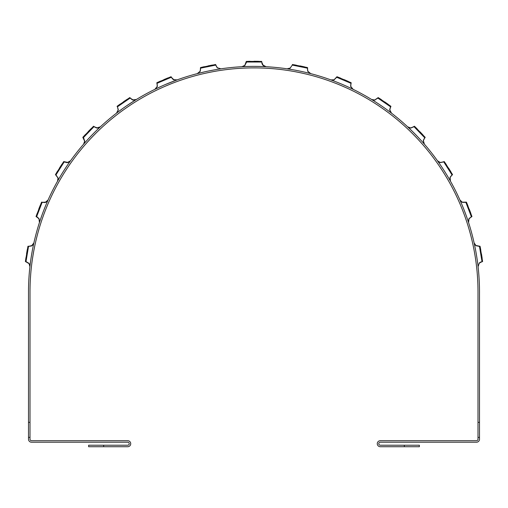 <?xml version="1.0" encoding="UTF-8"?>
<svg xmlns="http://www.w3.org/2000/svg" width="508" height="508" viewBox="0 0 508 508"><rect width="100%" height="100%" fill="white"/><g stroke="black" fill="none" stroke-linecap="round" stroke-linejoin="round"><path stroke-width="0.76" d="M473.57 247.599L473.793 248.717M474.275 251.225L475.075 255.835M475.615 259.302L475.977 261.874L475.615 259.315M476.04 262.382L475.913 261.423M474.929 254.972L474.783 254.089M474.167 250.654L473.672 248.107M480.365 247.834L480.803 250.152M481.463 253.911L482.029 257.461M30.004 291.884A223.996 223.996 0 0 1 254 67.888A223.996 223.996 0 0 1 477.996 291.884L477.996 437.382L479.495 437.382L479.495 291.884A225.495 225.495 0 0 0 254 66.383A225.495 225.495 0 0 0 28.505 291.884L28.505 437.382L30.004 437.382L30.004 291.884M34.43 247.599L34.201 248.723M33.725 251.219L32.925 255.854M32.391 259.302L32.023 261.874M31.96 262.382L32.112 261.252M33.217 254.102L32.474 258.712M33.833 250.654L34.328 248.107M47.523 205.048L47.225 205.765M46.26 208.109L44.545 212.496M43.339 215.76L42.469 218.211M42.297 218.7L42.678 217.614L42.297 218.7M43.529 215.227L45.187 210.82L43.536 215.221M46.476 207.581L47.466 205.181L46.476 207.575M67.139 168.37L64.579 172.326M61.639 177.114L61.405 177.514M95.523 133.585L92.227 136.957M89.846 139.484L88.081 141.408M90.227 139.071L93.472 135.661L90.227 139.065M130.258 105.175L126.365 107.81M123.527 109.811L121.418 111.341M124.003 109.468L127.851 106.788M169.97 84.245L165.64 86.055M162.452 87.452L160.083 88.532M159.614 88.748L160.655 88.265L159.614 88.748M170.51 84.03L172.93 83.077L170.523 84.03M209.347 72.384L208.458 72.568M205.016 73.311L202.514 73.889M202.019 74.003L203.181 73.73M205.619 73.177L210.21 72.212M213.639 71.558L216.192 71.101M474.167 250.647L473.761 248.558L474.161 250.635M465.703 218.7L465.328 217.621L465.703 218.7M462.813 210.82L464.471 215.227L462.82 210.845M460.775 205.759L460.331 204.705L460.775 205.753M444.957 174.796L442.938 171.577M440.544 167.894L439.096 165.735L440.538 167.881M440.868 168.377L443.414 172.32L440.868 168.383M414.522 135.661L415.157 136.315M410.553 131.686L412.058 133.172M409.854 131.007L410.674 131.801L409.854 131.007M412.483 133.591L415.76 136.944M386.994 111.646L386.074 110.966L386.994 111.646M383.997 109.474L380.155 106.794M375.082 103.435L377.234 104.838M381.629 107.81L377.736 105.169L381.622 107.804M384.48 109.817L386.582 111.341L384.473 109.811M341.541 85.706L345.008 87.211M337.483 84.03L335.502 83.242M334.588 82.887L335.655 83.306L334.588 82.887M342.36 86.055L338.017 84.245L342.335 86.043M305.981 74.003L304.87 73.743L305.981 74.003M302.381 73.177L297.809 72.212M291.3 71.018L292.481 71.222M294.938 71.66L299.529 72.568L294.932 71.66M302.965 73.304L305.486 73.889M261.493 68.015L260.35 67.977M246.507 68.015L247.65 67.977M254.87 67.894L250.196 67.92M43.536 215.214L45.18 210.839L43.542 215.201M67.132 168.377L65.068 171.564M95.51 133.598L92.85 136.309M89.827 139.497L88.392 141.065L89.821 139.51M123.514 109.823L121.787 111.068M162.433 87.459L160.496 88.335M475.425 258.058L475.012 255.461M440.531 167.875L439.356 166.116M440.874 168.389L443.401 172.301M377.749 105.181L381.61 107.791L377.742 105.175M302.368 73.171L297.815 72.219M46.012 208.731L45.041 211.201M66.764 168.935L65.335 171.145M169.361 84.493L166.916 85.509L169.393 84.487M212.427 71.78L209.804 72.295M444.614 174.244L443.192 171.971M383.483 109.106L381.286 107.569M301.784 73.044L299.117 72.479M257.213 67.913L254.445 67.888M33.623 251.784L33.141 254.546M32.15 260.966L32.106 261.309M129.756 105.505L127.489 107.042M169.424 84.468L166.878 85.528M203.397 73.679L203.079 73.755M475.45 258.204L474.999 255.372M473.869 249.104L473.78 248.641M464.28 214.7L463.283 212.052M444.659 174.308L443.166 171.933M417.379 138.652L415.455 136.62M383.546 109.15L381.248 107.544M344.519 86.995L341.928 85.871M335.959 83.42L335.591 83.28M301.866 73.063L299.066 72.473M292.799 71.272L292.341 71.196M257.302 67.913L254.387 67.888M248.101 67.964L247.548 67.983M212.547 71.761L209.734 72.307M203.498 73.654L203.048 73.762M169.462 84.455L166.853 85.534M160.953 88.132L160.591 88.297M129.788 105.486L127.464 107.055M46.05 208.629L45.015 211.264M42.786 217.303L42.653 217.684M33.63 251.746L33.134 254.571M32.163 260.864L32.099 261.334M257.258 67.913L254.419 67.888M301.822 73.057L299.091 72.473M344.481 86.976L341.947 85.877M383.515 109.131L381.267 107.556M444.633 174.276L443.179 171.952M475.444 258.159L475.005 255.397M473.85 249.003L473.786 248.666M66.783 168.91L65.322 171.164M301.752 73.038L299.136 72.485M383.457 109.087L381.305 107.582M417.309 138.57L415.5 136.671M444.602 174.219L443.205 171.99M464.236 214.598L463.309 212.115M169.964 84.252L166.478 85.7M130.251 105.175L127.121 107.29M33.604 251.892L33.153 254.476M294.945 71.666L299.523 72.561M475.526 258.718L474.936 254.978M475.615 259.321L475.977 261.868M205.041 73.304L202.965 73.781M123.99 109.48L127.845 106.794M89.833 139.49L88.392 141.065M257.804 67.92L253.111 67.894M249.612 67.932L247.021 67.996M258.388 67.932L260.979 67.996M345.034 87.224L340.709 85.35M337.49 84.03L335.07 83.077M384.016 109.487L380.149 106.788M377.266 104.858L375.075 103.435M412.083 133.191L410.223 131.362M412.477 133.585L415.773 136.957M444.957 174.803L442.449 170.809M440.55 167.9L439.096 165.735M440.861 168.37L443.421 172.326M481.8 260.064L482.003 261.588L479.342 262.947L478.079 266.624L479.342 262.947L482.003 261.588L479.019 263.328L482.003 261.588L479.342 262.947L478.079 266.617L479.342 262.947L482.003 261.588L479.342 262.947L478.079 266.617L479.342 262.947L482.003 261.588L479.342 262.947L478.085 266.675L479.342 262.947L482.003 261.588L479.342 262.947L478.085 266.675L479.342 262.947L482.6 261.512L480.06 246.291L475.666 245.434L474.11 242.875L475.202 248.094L474.434 244.361M475.837 251.416L476.06 252.666M476.504 255.276L476.999 258.413M477.806 264.306L478.003 265.963M476.11 245.758L474.148 243.059M260.598 66.484L261.353 66.504M220.243 68.929L215.659 69.672M215.411 69.71L220.923 68.828L217.151 67.697L215.703 65.088L217.151 67.697L220.923 68.828L217.151 67.697L215.602 64.497L200.482 67.57L200.304 71.126L197.275 73.635L204.248 71.945M202.749 72.288L204.178 71.958M172.726 81.54L172.18 81.756M132.41 101.975L131.921 102.292M40.126 220.421L41.123 217.507M43.345 211.423L45.815 205.219M460.889 202.184L462.007 204.807M244.1 66.605L247.199 66.491M244.558 66.586L242.602 66.675M199.307 73.12L204.032 71.99M220.218 68.929L220.923 68.828L217.151 67.697L215.703 65.088L217.151 67.697L220.923 68.828L220.218 68.929M202.343 72.384L199.765 73.006M156.801 88.411L160.731 86.582M172.815 81.502L175.654 80.435M171.463 82.036L172.117 81.782M352.463 89.021L350.958 88.297M118.18 111.881L121.666 109.303M373.875 100.889L373.418 100.603M85.369 142.17L85.09 142.488M58.903 178.81L58.636 179.273M447.7 176.428L447.485 176.066M441.128 166.053L440.461 165.075M47.352 201.632L47.193 202M46.317 204.032L45.771 205.334M466.833 217.367L466.687 216.967M32.753 248.317L32.658 248.78M247.517 66.478L246.628 66.504M203.143 72.193L203.543 72.104M216.383 69.545L208.731 70.974M202.705 72.295L198.59 73.292M159.944 86.938L161.341 86.303M336.118 81.871L335.128 81.483M120.968 109.811L122.212 108.903M376.345 102.464L375.45 101.886M87.332 139.992L86.614 140.786M411.664 130.664L410.896 129.921L411.664 130.664M60.389 176.276L59.849 177.197L60.389 176.276M440.646 165.341L440.042 164.459L440.646 165.341M45.866 205.118L46.285 204.114M41.224 217.202L40.932 218.046M39.662 221.818L41.764 215.697M462.128 205.099L461.715 204.114L462.128 205.099M33.89 242.894L32.334 245.434L28.531 246.412L32.334 245.434L33.89 242.875L31.49 245.993L27.94 246.291L25.4 261.506M30.207 264.192L30.163 264.547M156.794 88.411L160.388 86.735M165.576 84.449L177.108 79.902L173.19 79.546L171.247 77.279L157.08 83.293L157.366 86.265L154.896 89.332L161.404 86.271M330.918 79.908L334.721 81.331M118.262 110.128L116.497 113.163L122.276 108.858M372.637 100.114L371.615 99.492L375.075 100.051L371.615 99.492L374.898 101.53M424.351 144.139L423.304 140.379L424.726 137.757L423.304 140.379L424.383 144.17L423.304 140.379L424.726 137.757L423.304 140.379L424.383 144.17L423.304 140.379L424.726 137.757L423.304 140.379L424.383 144.17L423.304 140.379L424.726 137.757L414.039 126.683L410.356 128.029L407.619 126.809L410.909 128.048L407.619 126.809L411.48 130.486L408.75 127.87M57.937 180.486L59.512 177.762M450.393 181.077L450.113 177.184L452.031 174.898L450.113 177.184L450.412 181.108L450.113 177.184L452.031 174.898L450.113 177.184L450.412 181.108L450.113 177.184L452.031 174.898L443.77 161.912L439.884 162.503L437.452 160.757L440.417 162.624L437.452 160.757L440.5 165.132L438.366 162.039M459.924 199.987L462.032 204.87M30.48 262.058L30.67 260.687M477.393 261.118L477.33 260.687M475.253 248.342L475.043 247.294M242.653 66.675L241.935 66.707L245.104 65.208L241.935 66.707L247.25 66.484M197.968 73.457L197.275 73.635L197.968 73.457M155.537 89.014L154.896 89.332L157.366 86.265L156.826 82.747L171.031 76.721L173.19 79.546L177.108 79.902L173.19 79.546L171.247 77.279L173.19 79.546L177.108 79.902L173.19 79.546L171.247 77.279L173.641 79.775L171.247 77.279L173.19 79.546L177.101 79.902L173.19 79.546L171.247 77.279L174.111 79.959M117.062 112.725L116.516 113.144M373.336 100.546L372.948 100.311M40.888 218.173L41.389 216.751M198.533 73.304L201.625 72.549L197.275 73.635L200.304 71.126L200.622 68.155L200.304 71.126L200.622 68.155L200.304 71.126L197.275 73.635L201.701 72.53M292.589 69.71L291.541 69.532M287.788 68.929L292.335 69.666M155.81 88.881L159.029 87.357M157.042 88.297L155.492 89.04M353.079 89.319L350.634 86.265L350.92 83.293L350.634 86.265L353.104 89.332L350.634 86.265L351.174 82.747L336.975 76.721L333.889 79.959L330.892 79.902L334.404 79.756L330.892 79.902L333.889 79.959L336.753 77.279L350.92 83.293L350.634 86.265L353.104 89.332L350.634 86.265L350.92 83.293L350.634 86.265L353.104 89.332M333.127 80.728L331.514 80.131M117.564 112.338L120.098 110.439L116.497 113.163L118.307 109.664L117.437 106.807L118.307 109.664L116.497 113.163L120.161 110.395M125.978 106.248L135.592 99.974M135.134 100.254L131.877 102.318M118.402 111.716L117.024 112.751M391.484 113.144L389.693 109.664L390.563 106.807L389.693 109.664L391.503 113.163L389.693 109.664L390.925 106.324L378.206 97.58L374.542 100.146L371.615 99.492L376.136 102.324L371.621 99.492M97.149 128.048L100.381 126.809L97.644 128.029L93.961 126.683L83.274 137.757L84.747 141.395L83.617 144.17L87.166 140.176M63.919 162.376L63.367 163.189L64.23 161.912L68.11 162.496L70.549 160.757L68.116 162.496L64.243 161.925L67.12 162.687L70.549 160.757L68.11 162.496L64.23 161.912L67.12 162.687L70.549 160.757L68.116 162.496L63.735 161.576L55.448 174.587L58.141 178.162L57.588 181.108L60.262 176.498L57.588 181.108L58.026 177.622L57.588 181.102L58.026 177.629L57.588 181.102L58.134 178.162L55.969 174.898L58.134 178.162L57.595 181.089L58.026 177.629L57.588 181.108M449.231 179.032L450.082 180.524M39.954 220.929L41.142 217.456M47.123 202.159L47.263 201.841M46.272 204.133L45.644 205.651M460.585 201.479L462.026 204.851M468.547 222.466L469.049 218.592L471.386 216.732L469.049 218.592L468.56 222.498L469.049 218.592L471.951 216.535L466.427 202.133L461.956 202.165L459.918 199.968L461.956 202.165L465.874 202.368L461.956 202.165L459.918 199.968L462.445 202.387M219.551 69.031L215.665 69.666M199.593 73.05L197.936 73.469L199.587 73.05M287.953 68.955L289.23 69.158M306.826 68.028L305.88 67.805L307.378 68.155L307.937 71.571L307.378 68.161L307.696 71.126L310.725 73.635L307.696 71.126L307.378 68.155L292.297 65.088L290.024 68.288L287.077 68.828L292.341 69.672M156.147 88.716L161.188 86.373M117.615 112.3L122.072 109.004M383.902 107.563L382.207 106.382M93.605 133.382L92.164 134.855M83.274 137.751L83.522 137.484L84.747 141.395L83.617 144.17L84.741 140.843L83.617 144.17L84.747 141.395L83.274 137.757L84.747 141.395L83.617 144.17L84.747 141.395L82.823 137.351L93.542 126.251L96.634 128.016L100.381 126.809L97.644 128.029L93.967 126.695L97.644 128.029L100.381 126.809L97.644 128.029L93.967 126.695L97.644 128.029L100.362 126.822M65.221 168.548L65.83 167.621M57.918 180.531L58.661 179.222M41.262 217.1L41.739 215.767M41.262 217.087L39.44 222.498L41.269 217.087M460.464 201.206L461.543 203.714M31.49 245.993L33.884 242.926L31.49 245.993L28.531 246.412L25.997 261.588L29.274 263.754L29.915 266.675L30.575 261.385L30.093 265.163M266.04 66.707L263.284 65.589L261.696 62.02L246.304 62.008L244.716 65.589L241.935 66.707L247.256 66.484M250.641 66.408L251.911 66.396M254.552 66.389L257.74 66.415M263.684 66.592L265.398 66.675M295.669 70.269L296.913 70.51M299.517 71.025L302.622 71.692M308.413 73.05L310.077 73.469M339.02 83.026L340.195 83.509M342.64 84.538L345.548 85.808M378.955 104.172L380.016 104.883M389.611 111.716L390.97 112.751M373.647 100.743L372.186 99.841M89.452 137.7L90.322 136.773M98.647 128.441L99.892 127.267M85.192 142.373L84.061 143.662M410.902 128.048L407.619 126.809L410.902 128.048L407.619 126.809L411.486 130.493M413.88 132.861L414.776 133.769M416.624 135.674L418.802 137.973M422.808 142.38L423.939 143.662M62.008 173.609L62.681 172.529M64.097 170.282L65.824 167.627M69.171 162.7L70.161 161.303M440.423 162.624L437.452 160.757L440.506 165.132M442.379 167.932L443.071 168.999M444.506 171.234L446.183 173.926M463.309 207.988L463.779 209.169M464.737 211.645L465.849 214.617M467.811 220.237L468.351 221.863M31.058 258.039L31.248 256.788M31.68 254.171L32.233 251.041M33.388 245.205L33.75 243.529M482.175 258.432L481.514 254.216M482.092 257.899L481.457 253.886M480.651 249.339L480.06 246.291L480.651 249.314M25.61 259.956L25.952 257.62M26.549 253.841L27.172 250.311M25.819 258.483L25.4 261.512L25.825 258.458L25.4 261.512L29.274 263.754L29.915 266.675L28.956 263.296L29.921 266.649M27.349 249.345L26.6 253.549M27.248 249.873L26.543 253.879L27.248 249.885M467.036 203.581L467.925 205.765M469.316 209.302L470.579 212.681M470.916 213.601L469.436 209.626M470.732 213.093L469.309 209.29L470.732 213.087M38.703 209.252L40.176 205.511L38.697 209.264M46.196 202.076L42.126 202.368L46.044 202.165L48.082 199.968L45.11 202.546L41.573 202.133L36.049 216.535L38.951 218.592L39.44 222.498L40.888 218.154M48.057 200.025L45.599 202.374L48.063 200.019L45.593 202.374L42.126 202.368L45.587 202.374L48.063 200.019L45.11 202.546L42.126 202.368L36.614 216.732L39.224 219.088M40.373 205.029L38.76 209.099M37.084 213.601L36.049 216.535L37.071 213.627M446.449 164.827L445.148 162.877L446.456 164.833M448.539 168.053L450.666 171.45L448.532 168.034M444.544 163.055L443.77 161.912L440.379 162.617L444.265 161.576L452.552 174.587L450.113 177.184L450.412 181.108L450.113 177.184L452.031 174.898L450.113 177.184L450.386 181.058L450.113 177.184L452.031 174.898L449.967 177.667L452.025 174.898L451.25 173.571M450.952 171.914L448.716 168.326M56.255 173.241L57.474 171.221M61.678 164.63L61.449 164.973M61.989 164.16L59.684 167.697M61.697 164.605L59.487 168.008M415.582 127.349L417.259 129.007L415.582 127.349M422.707 134.658L419.951 131.756M415.036 127.654L414.039 126.683L410.858 128.048L414.458 126.251L425.177 137.351L423.304 140.379L424.383 144.17M423.069 135.052L420.173 131.985M416.681 128.435L414.458 126.257M83.883 136.188L85.477 134.461M88.119 131.68L90.621 129.127M90.373 129.381L88.354 131.445M84.925 135.052L82.823 137.351L84.912 135.071M379.533 98.438L381.502 99.727M384.645 101.848L387.604 103.918M375.088 100.051L371.615 99.492L375.088 100.051L371.615 99.492L374.542 100.146L377.882 98.088L374.542 100.146L371.615 99.492L374.542 100.146L377.882 98.088L390.563 106.807L389.693 109.664L391.503 113.163L389.693 109.664L390.563 106.807L389.693 109.664L391.503 113.163M388.385 104.477L384.943 102.057M118.345 105.397L120.256 104.019M123.4 101.822L126.359 99.822M130.118 98.101L132.963 100.063L130.118 98.088L132.467 99.924L136.385 99.492L132.467 99.924L130.118 98.088L132.467 99.924L136.385 99.492L132.467 99.924L129.794 97.58L117.081 106.324M136.379 99.492L132.467 99.924L130.118 98.088L117.437 106.807L117.075 106.324L119.596 104.489M127.178 99.276L123.666 101.638M338.436 77.286L340.627 78.162M347.847 81.236L347.44 81.051M348.317 81.445L344.608 79.82M339.865 77.857L336.969 76.721L339.846 77.845M158.255 82.093L160.401 81.121L158.255 82.093M163.919 79.597L167.634 78.054M166.891 78.359L164.306 79.432M159.658 81.451L156.832 82.747M293.948 64.764L296.266 65.183M300.025 65.913L303.53 66.656M305.88 67.799L307.378 68.155L307.696 71.126L310.725 73.635L307.696 71.126L307.518 67.57L292.398 64.497L292.297 65.088M290.487 67.983L287.077 68.828L290.474 67.996M304.47 66.865L300.317 65.977M303.962 66.751L299.987 65.907M202.013 67.208L204.311 66.688M211.995 65.132L211.569 65.208M211.239 65.272L208.35 65.837M247.853 61.354L250.215 61.303M254 61.278L257.626 61.303M246.316 62.001L246.678 61.995L244.716 65.589L241.935 66.707L244.716 65.589L246.304 62.008L244.716 65.589L241.935 66.707L244.716 65.596L246.285 61.405L261.715 61.405L261.696 62.008L260.153 61.957L261.696 62.008L262.598 64.853L266.065 66.707L262.598 64.853L261.874 63.405M258.591 61.316L254.032 61.278M470.878 215.278L471.386 216.732L469.049 218.592L468.56 222.498L469.049 218.592L471.386 216.732L469.049 218.592L468.541 222.447L469.049 218.592L471.386 216.732L469.049 218.592L468.541 222.447L469.049 218.592L471.386 216.732L468.808 219.037L471.38 216.738L465.874 202.368L462.413 202.381M470.916 213.589L470.465 212.363M39.472 222.409L38.951 218.592L37.211 216.992M450.945 171.907L450.259 170.796M423.05 135.026L422.161 134.074M422.7 134.652L419.938 131.743M416.668 128.416L414.458 126.251L416.649 128.403M93.555 127.083L92.856 127.762L93.961 126.683L96.634 128.016L100.381 126.809L97.644 128.029L93.967 126.695M118.256 110.166L117.437 106.807L118.675 105.893L117.437 106.807L118.243 110.223L117.437 106.807L118.307 109.664L116.535 113.132L118.262 110.122M116.542 113.125L120.129 110.414M127.146 99.295L126.06 100.019M347.84 81.229L344.138 79.616M154.896 89.332L157.226 86.716L154.94 89.313L157.366 86.265L157.08 83.293L157.366 86.265L157.08 83.293L157.366 86.265L154.94 89.313L158.991 87.37M167.627 78.061L163.881 79.61M303.955 66.751L300.063 65.919M215.703 65.088L217.151 67.697L220.916 68.828L217.151 67.697L215.703 65.088L217.151 67.697L220.916 68.828L217.151 67.697L215.703 65.094L214.186 65.348L215.703 65.088L217.551 68.015L215.703 65.088L217.551 68.015L215.703 65.088L200.622 68.155L200.304 71.126L197.32 73.622L201.663 72.536M266.052 66.707L262.598 64.853L261.696 62.008L262.598 64.853L266.065 66.707L262.598 64.853L261.696 62.008L262.598 64.853L266.065 66.707L262.598 64.853L261.696 62.008L263.284 65.589L266.065 66.707L262.928 65.246M480.651 262.001L479.342 262.947L478.079 266.624L479.342 262.947L482.003 261.588L479.342 262.947L478.085 266.675M41.529 203.784L42.126 202.368L45.11 202.546L48.082 199.968L45.593 202.374L42.139 202.374L45.58 202.381M39.173 218.992L39.459 222.453L39.173 218.992M91.3 128.454L88.582 131.21M132.95 100.057L130.118 98.088L133.458 100.146L136.385 99.492L132.467 99.924L130.118 98.088L132.467 99.924L136.385 99.492L132.467 99.924L130.118 98.088L132.467 99.924L136.334 99.524M168.11 77.864L167.551 78.086M306.953 68.053L307.378 68.155L307.696 71.126L310.725 73.635L307.696 71.126L307.378 68.155L307.696 71.126L310.725 73.635L307.943 71.584M482.155 258.305L481.978 257.124M31.934 245.726L33.871 242.964M26.664 253.187L27.115 250.596M468.541 222.447L468.801 219.05L468.56 222.498M67.627 162.617L70.549 160.757L67.627 162.617L70.549 160.757L68.116 162.496L64.243 161.919L68.116 162.496L70.549 160.757M385.216 102.248L388.347 104.451M119.539 104.534L117.075 106.324L119.513 104.546M334.397 79.756L330.892 79.902M347.77 81.197L348.278 81.426M157.201 86.798L157.08 83.293L157.213 86.747M300.673 66.046L303.2 66.586M202.121 67.799L200.622 68.155L200.063 71.571M200.044 71.609L200.622 68.155L200.038 71.615M211.976 65.132L208.089 65.888M258.032 61.309L254.133 61.278M27.241 249.917L26.587 253.638M470.897 213.55L469.563 209.944M39.459 222.447L39.18 219.005L39.484 222.358M37.046 213.697L36.049 216.535L37.04 213.728M450.386 181.064L449.961 177.679L450.412 181.108M450.647 171.425L448.608 168.161M61.671 164.636L59.576 167.869M423.697 136.614L424.726 137.757L423.253 140.881L424.72 137.763L423.304 140.379L424.345 144.126L423.253 140.894L424.345 144.126M422.167 134.087L420.395 132.22M422.681 134.633L420.027 131.832M126.073 100.013L123.946 101.448M347.815 81.217L344.303 79.692M167.596 78.073L164.059 79.54M200.089 71.533L197.333 73.622M245.104 65.208L241.941 66.707L245.104 65.215M482.003 261.588L479.469 246.412L476.085 245.739L474.11 242.881M482.086 257.842L481.527 254.292M26.206 260.064L25.997 261.588L28.981 263.334M27.235 249.93L26.613 253.467M470.878 213.487L470.465 212.357M36.62 216.732L39.192 219.037L36.62 216.732M40.354 205.073L39.897 206.204M450.653 171.437L448.697 168.294M61.951 164.217L61.297 165.208M91.269 128.486L90.38 129.375M389.744 110.172L390.563 106.813L389.744 110.172L391.458 113.125L389.75 110.179M117.437 106.807L118.25 110.217L117.437 106.807M350.787 86.754L350.914 83.299L350.787 86.754M159.537 81.509L156.826 82.747L159.512 81.515M304.419 66.853L303.193 66.58M476.104 245.751L474.142 243.008M31.921 245.739L28.543 246.412L31.915 245.739M470.713 213.03L469.5 209.791M40.151 205.569L38.881 208.788M450.901 171.837L450.279 170.828M423.012 134.988L422.199 134.118M91.256 128.499L90.411 129.343M90.888 128.861L88.436 131.356M388.334 104.438L387.363 103.746M387.915 104.14L385.051 102.133M126.676 99.612L123.774 101.562M350.787 86.76L353.054 89.306L350.787 86.76M307.943 71.577L310.667 73.622M304.394 66.846L303.244 66.592M212.446 65.049L211.284 65.265M27.324 249.466L27.121 250.577M27.229 249.968L26.67 253.117M470.706 213.017L469.563 209.956M40.145 205.588L38.945 208.623M440.411 162.624L437.458 160.763M450.888 171.818L450.291 170.84M61.652 164.675L59.849 167.443M414.033 126.695L410.87 128.048M422.993 134.969L422.212 134.131M422.65 134.601L420.37 132.194M416.541 128.295L414.458 126.251M91.237 128.518L90.424 129.33M90.881 128.873L88.551 131.235M388.315 104.426L387.375 103.759M387.902 104.127L385.191 102.229M126.657 99.619L123.914 101.467M119.431 104.604L117.075 106.324M173.634 79.775L171.247 77.279L169.812 77.832M168.021 77.902L166.967 78.327M159.474 81.534L156.826 82.747M304.368 66.84L303.263 66.599M212.414 65.056L211.303 65.259M258.477 61.316L257.359 61.297M257.975 61.309L254.845 61.278M419.367 446.723L419.367 445.224L404.33 445.224L404.33 446.723L419.367 446.723M479.495 437.382L479.495 439.21A3.004 3.004 0 0 1 476.491 442.214L380.276 442.214A1.505 1.505 0 0 0 378.778 443.719A1.505 1.505 0 0 0 380.276 445.224L404.33 445.224M88.633 445.224L88.633 446.723L103.67 446.723L103.67 445.224L88.633 445.224M30.004 437.382L30.004 439.21A1.505 1.505 0 0 0 31.509 440.709L127.724 440.709A3.004 3.004 0 0 1 130.727 443.719A3.004 3.004 0 0 1 127.724 446.723L103.67 446.723M404.33 446.723L380.276 446.723A3.004 3.004 0 0 1 377.273 443.719A3.004 3.004 0 0 1 380.276 440.709L476.491 440.709A1.505 1.505 0 0 0 477.996 439.21L477.996 437.382M103.67 445.224L127.724 445.224A1.505 1.505 0 0 0 129.222 443.719A1.505 1.505 0 0 0 127.724 442.214L31.509 442.214A3.004 3.004 0 0 1 28.505 439.21L28.505 437.382M476.968 258.21L476.529 255.429M475.805 251.244L476.294 254.013M476.898 257.753L477.202 259.779M479.469 246.412L479.768 247.923M32.195 251.244L31.706 254.013M31.032 258.21L31.471 255.435M32.112 251.701L32.487 249.688M28.232 247.923L28.531 246.412M465.772 214.42L464.795 211.792M462.299 205.511L462.458 205.892M463.252 207.835L464.28 210.445M465.874 202.368L466.465 203.784M44.748 207.835L43.72 210.445M41.377 216.783L41.516 216.395L41.377 216.783M44.583 208.261L45.288 206.508M446.075 173.749L444.595 171.367M442.29 167.805L443.814 170.148M65.722 167.786L64.186 170.148M60.623 175.895L60.833 175.539M61.925 173.742L63.405 171.367M63.449 163.062L55.969 174.898M418.662 137.82L416.731 135.782M413.766 132.747L415.728 134.741M94.234 132.747L92.259 134.753M89.344 137.814L91.262 135.788M384.632 108.077L382.327 106.464M376.726 102.705L377.069 102.933M378.828 104.089L381.146 105.651M389.325 105.899L390.563 106.807L389.325 105.899M131.274 102.705L130.931 102.933L131.274 102.705M127.216 105.404L126.841 105.658M128.797 104.337L127.749 105.042M345.357 85.725L342.773 84.595M336.537 82.036L336.918 82.188M338.868 82.969L341.459 84.036M349.523 82.652L350.92 83.293L349.523 82.652M169.132 82.963L166.541 84.036L169.139 82.963M168.707 83.141L170.605 82.372M302.419 71.647L299.669 71.056L302.425 71.647M214.967 69.793L214.554 69.863M212.503 70.237L209.728 70.777M212.046 70.326L214.059 69.952M257.537 66.415L255.162 66.389M93.555 127.076L92.97 127.654M390.563 106.807L390.214 106.547M350.92 83.293L350.52 83.109M261.258 61.989L260.318 61.963M130.118 98.088L128.822 98.92L130.118 98.088M166.948 83.864L166.529 84.042M302.438 71.647L300.101 71.152M65.729 167.78L64.421 169.78M64.23 161.912L63.983 162.281M94.253 132.728L92.577 134.429M93.961 126.683L93.643 126.994M384.651 108.096L382.702 106.718M345.383 85.731L343.192 84.773M214.084 69.945L210.807 70.561M378.2 98.292L378.847 98.711M336.76 77.279L337.096 77.413L336.76 77.279M292.31 65.088L292.665 65.151L292.31 65.088M128.886 104.273L127.737 105.048M479.495 422.351L477.996 422.351M30.004 422.351L28.505 422.351"/></g></svg>
